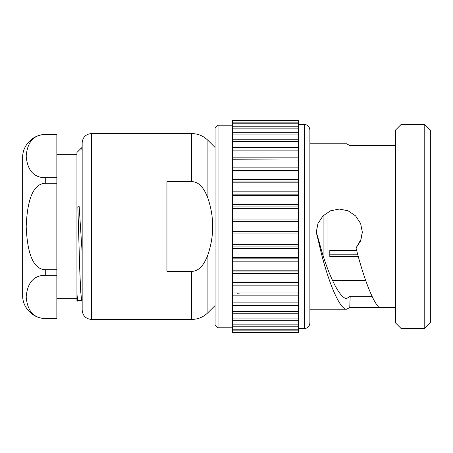 <?xml version="1.0" encoding="UTF-8"?>
<svg xmlns="http://www.w3.org/2000/svg" width="453" height="453" viewBox="0 0 453 453"><rect width="100%" height="100%" fill="white"/><g stroke="black" fill="none" stroke-linecap="round" stroke-linejoin="round"><path stroke-width="0.68" d="M356.602 250.266L329.801 250.266L329.801 254.19L357.638 254.19M329.801 250.266L329.801 256.704L358.317 256.704M327.944 212.083L327.944 269.569M332.508 280.469L365.684 280.469M323.108 215.787L323.108 255.56M82.169 310.158L82.169 142.842C82.723 137.191 85.821 134.094 91.466 133.544L91.466 319.456C85.821 318.906 82.723 315.809 82.169 310.158M215.067 305.543L207.904 312.7C203.363 317.111 197.933 319.359 191.602 319.456L191.602 271.336L166.947 271.336L166.947 181.664L191.602 181.664L191.602 133.544L91.466 133.544M191.602 271.336C198.335 271.415 203.765 265.905 207.904 254.79L207.904 312.7M215.067 147.457L207.904 140.3L207.904 198.21C203.765 187.095 198.335 181.585 191.602 181.664M207.904 198.21C214.28 217.078 214.28 235.934 207.904 254.79M241.545 292.961L237.378 293.21M247.168 292.961L298.351 292.961L232.542 292.961L232.542 285.141L298.351 285.141L298.351 333.012L232.542 333.012L232.542 332.406L298.351 332.406M424.772 124.62L430.35 130.198L430.35 322.802L424.772 328.38L400.979 328.38L400.979 124.62L424.772 124.62L424.772 328.38M400.979 328.38L395.401 322.802L395.401 130.198L400.979 124.62M316.251 231.896L319.529 243.284L318.844 242.831C327.23 280.435 339.818 310.18 346.794 309.229L349.784 307.349L395.401 307.349M346.794 309.229L309.88 309.229M395.401 145.651L349.784 145.651L346.794 143.771L309.88 143.771M319.529 243.284C327.876 274.812 340.033 299.252 346.794 298.448L350.18 296.273L372.049 296.273M318.844 242.831L316.245 232.27L317.966 223.516L323 215.894L330.565 210.792L339.303 209.048L348.034 210.792L355.599 215.894L360.628 223.516L362.349 232.27L360.741 240.685L356.024 247.995L360.86 239.62L362.349 231.896M349.784 307.349L350.18 296.273M356.024 247.995C363.419 277.344 372.632 301.336 378.923 307.349M309.88 130.011L309.88 322.989C309.518 326.403 307.661 328.266 304.303 328.567L304.303 124.433C307.661 124.734 309.518 126.597 309.88 130.011M298.351 126.783L232.542 126.783L232.542 123.799L298.351 123.799L298.351 122.876L298.351 160.039L232.542 159.79L298.351 160.039L298.351 285.141M298.351 331.936L232.542 331.936L232.542 330.124L298.351 330.124L298.351 329.201L232.542 329.201L232.542 326.217L298.351 326.217M298.351 295.826L232.542 295.826L232.542 292.961L298.351 292.961M298.351 121.064L298.351 122.876L232.542 122.876L232.542 121.064L298.351 121.064L298.351 120.594L232.542 120.594L232.542 119.988L298.351 119.988L298.351 120.594M298.351 128.154L232.542 128.154L232.542 134.06L298.351 134.06M298.351 132.27L232.542 132.27M298.351 139.241L232.542 139.241L232.542 134.06M298.351 141.427L232.542 141.427L232.542 150.13L298.351 150.13M298.351 147.587L232.542 147.587M298.351 157.174L232.542 157.174L232.542 150.13M298.351 167.859L232.542 167.859L232.542 157.174M298.351 170.996L232.542 170.996L232.542 182.831L298.351 182.831M298.351 179.467L232.542 179.467M298.351 191.817L232.542 191.817L232.542 182.831M298.351 195.356L232.542 195.356L232.542 208.369L298.351 208.369M298.351 204.716L232.542 204.716M298.351 217.955L232.542 217.955L232.542 208.369M298.351 221.67L232.542 221.67L232.542 235.045L298.351 235.045M298.351 231.33L232.542 231.33M298.351 244.631L232.542 244.631L232.542 235.045M298.351 248.284L232.542 248.284L232.542 261.183L298.351 261.183M298.351 257.644L232.542 257.644M298.351 270.169L232.542 270.169L232.542 261.183M298.351 273.533L232.542 273.533L232.542 285.141M298.351 282.004L232.542 282.004M298.351 302.87L232.542 302.87L232.542 295.826M298.351 305.413L232.542 305.413L232.542 313.759L298.351 313.759M298.351 311.573L232.542 311.573M298.351 318.94L232.542 318.94L232.542 313.759M298.351 320.73L232.542 320.73L232.542 326.217M298.351 324.846L232.542 324.846M232.542 331.936L232.542 332.406M232.542 330.124L232.542 329.201L232.542 330.124M232.542 123.799L232.542 122.876L232.542 123.799M232.542 120.594L232.542 121.064M232.542 126.783L232.542 128.154M232.542 139.241L232.542 141.427M232.542 167.859L232.542 170.996M232.542 191.817L232.542 195.356M232.542 217.955L232.542 221.67M232.542 244.631L232.542 248.284M232.542 270.169L232.542 273.533M232.542 302.87L232.542 305.413M232.542 318.94L232.542 320.73M218.04 125.181L215.067 128.154L215.067 324.846L218.04 327.819L218.04 125.181L232.542 125.181M232.542 170.424L298.351 170.424M232.542 181.942L298.351 181.942M232.542 194.161L298.351 194.161M232.542 206.891L298.351 206.891M232.542 219.931L298.351 219.931M232.542 233.069L298.351 233.069M232.542 246.109L298.351 246.109M232.542 258.839L298.351 258.839M232.542 271.058L298.351 271.058M232.542 282.576L298.351 282.576M56.857 318.47L45.702 318.47C33.941 318.482 27.435 311.279 26.189 296.879C27.423 282.451 33.924 275.237 45.702 275.248L56.857 275.248L56.857 318.527L45.702 318.527C33.386 318.844 22.333 307.791 22.65 295.475L22.65 157.525C22.333 145.209 33.386 134.156 45.702 134.473L45.702 134.53C33.879 134.552 27.373 141.789 26.189 156.234C27.457 170.588 33.964 177.757 45.702 177.752L56.857 177.752L56.857 183.278L45.702 183.278L45.702 177.752M26.189 226.5C27.373 197.785 33.879 183.374 45.702 183.278L56.857 183.278L56.857 269.722L45.702 269.722C33.89 269.665 27.384 255.26 26.189 226.5M56.857 275.248L56.857 269.722M45.702 134.473L56.857 134.473L56.857 177.752M76.936 154.739L56.857 154.739M76.936 298.261L56.857 298.261M81.75 300.526L77.803 300.526L76.936 294.382L77.486 301.081L76.936 300.532L76.936 207.191L79.156 206.613L76.936 207.191L76.936 152.468L81.693 147.712L82.169 152.174M79.156 206.613L82.169 252.853M77.486 301.081L77.905 300.441M81.67 300.469L80.702 291.613L79.762 270.033L77.876 207.191M56.857 134.53L45.702 134.53M45.702 275.248L45.702 269.722M191.602 319.456L91.466 319.456M207.904 140.3C203.363 135.889 197.933 133.641 191.602 133.544M298.351 328.567L304.303 328.567M298.351 124.433L304.303 124.433M232.542 327.819L218.04 327.819M81.755 147.735L82.169 148.448M81.648 300.435L82.169 301.341"/></g></svg>
